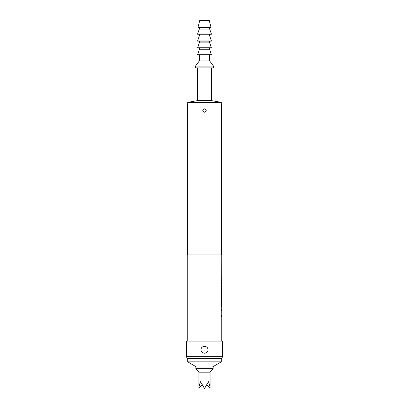 <?xml version="1.0" encoding="UTF-8"?>
<svg xmlns="http://www.w3.org/2000/svg" width="409" height="409" viewBox="0 0 409 409"><rect width="100%" height="100%" fill="white"/><g stroke="black" fill="none" stroke-linecap="round" stroke-linejoin="round"><path stroke-width="0.61" d="M221.739 307.537L221.739 341.137M221.596 315.007L221.596 316.361M221.658 300.508L221.658 301.607M221.658 306.183L221.658 307.282M187.261 341.137L187.261 254.93L221.739 254.93L221.658 292.634M221.658 297.205L221.714 307.537M221.739 292.634L221.739 297.205L221.448 297.205L221.433 291.745L221.126 291.745L221.417 298.713M221.596 288.529L221.596 289.889M221.596 279.705L221.596 281.06M201.054 349.756C200.845 345.303 208.155 345.314 207.946 349.756C208.161 354.194 200.845 354.209 201.054 349.756M202.777 110.537C203.922 108.313 205.073 108.313 206.223 110.537C205.078 112.756 203.927 112.756 202.777 110.537M195.88 368.724L213.12 368.724L213.12 367.001L195.88 367.001L195.88 368.724L198.897 372.17L210.103 372.17L213.12 368.724M207.005 384.757L210.103 388.55C210.078 386.638 209.531 384.348 208.462 381.689L204.5 388.55L200.538 381.689C199.469 384.348 198.922 386.638 198.897 388.55L198.897 372.17M196.524 367.001L187.69 361.827L221.31 361.827L221.31 358.376M187.69 361.827L187.69 358.376M212.476 367.001L221.31 361.827M221.31 104.07L221.31 102.347L187.69 102.347L187.69 104.07M187.69 102.347L197.603 100.619L211.397 100.619L221.31 102.347M211.397 100.619L211.397 67.863M197.603 100.619L197.603 67.863M195.451 67.863L213.549 67.863L213.549 66.14L195.451 66.14L195.451 67.863M195.451 66.14L199.326 60.967L209.674 60.967L213.549 66.14M209.674 60.967L209.674 54.934M199.326 60.967L199.326 54.934M197.603 54.934L211.397 54.934L211.397 54.673L197.603 54.673L197.603 54.934M197.603 54.673L199.326 49.76L209.674 49.76L211.397 54.673M209.674 49.76L209.674 48.037M199.326 49.76L199.326 48.037M197.603 48.037L211.397 48.037L211.397 47.776L197.603 47.776L197.603 48.037M197.603 47.776L199.326 42.863L209.674 42.863L211.397 47.776M209.674 42.863L209.674 41.14M199.326 42.863L199.326 41.14M197.603 41.14L211.397 41.14L211.397 40.88L197.603 40.88L197.603 41.14M197.603 40.88L199.326 35.966L209.674 35.966L211.397 40.88M209.674 35.966L209.674 34.244M199.326 35.966L199.326 34.244M197.603 34.244L211.397 34.244L211.397 33.983L197.603 33.983L197.603 34.244M197.603 33.983L199.326 29.07L209.674 29.07L211.397 33.983M209.674 29.07L209.674 27.347M199.326 29.07L199.326 27.347M198.033 27.347L210.967 27.347L210.967 27.086L198.033 27.086L198.033 27.347M198.033 27.086L199.761 20.45L209.239 20.45L210.967 27.086M221.801 358.376L187.199 358.376L186.397 356.653L222.603 356.653L221.801 358.376M221.612 254.93L221.612 104.07L187.388 104.07L187.388 254.93M221.596 309.076L221.596 310.436M221.714 291.428L221.596 296.586M221.596 282.599L221.596 283.958M221.658 282.87L221.714 282.599M221.714 289.889L221.658 289.618M221.714 298.713L221.658 298.442M221.739 301.607L221.739 306.183L221.719 301.699M221.658 309.347L221.714 309.076M221.714 316.361L221.658 316.091M222.603 356.653L222.603 341.137L186.397 341.137L186.397 356.653M201.995 384.757L198.897 388.55M202.061 352.195A3.446 3.446 0 0 0 206.939 352.195M221.346 297.118L221.126 291.745M221.632 306.09L221.632 301.699M210.103 388.55L210.103 372.17"/></g></svg>
